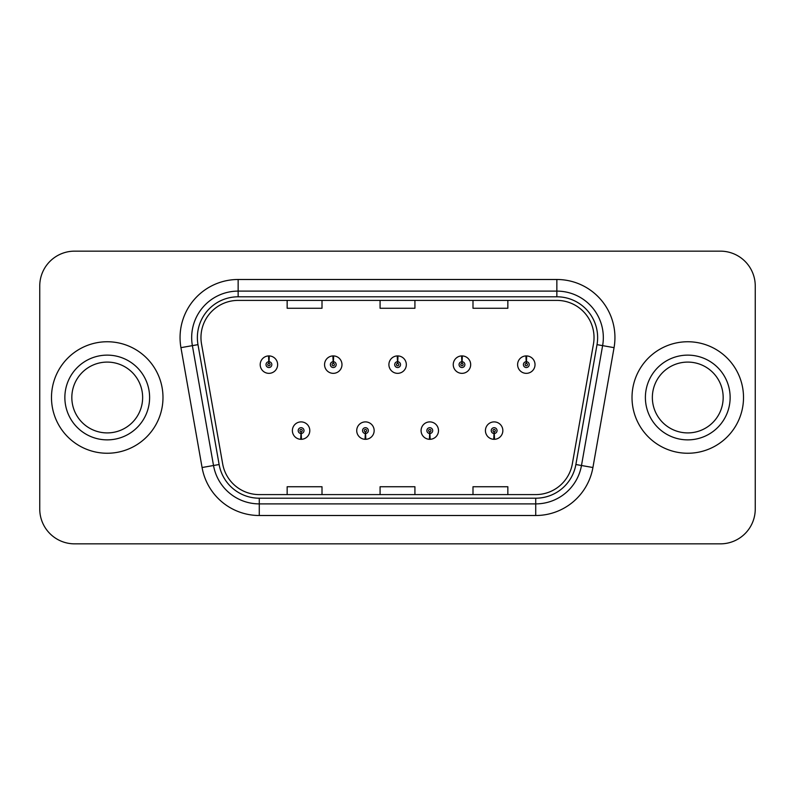 <?xml version="1.0" encoding="UTF-8"?>
<svg xmlns="http://www.w3.org/2000/svg" width="795" height="795" viewBox="0 0 795 795"><rect width="100%" height="100%" fill="white"/><g stroke="black" fill="none" stroke-linecap="round" stroke-linejoin="round"><path stroke-width="1.19" d="M365.312 433.504L365.064 439.307A8.715 8.715 0 0 0 365.819 439.307L365.571 433.504A2.902 2.902 0 0 0 368.343 430.602A2.902 2.902 0 0 0 365.442 427.7A2.902 2.902 0 0 0 362.54 430.602A2.902 2.902 0 0 0 365.312 433.504L365.392 431.765A1.163 1.163 0 0 1 364.279 430.602A1.163 1.163 0 0 1 365.442 429.439A1.163 1.163 0 0 1 366.604 430.602A1.163 1.163 0 0 1 365.491 431.765L365.571 433.504M429.668 433.504L429.409 439.307A8.715 8.715 0 0 0 430.175 439.307L429.916 433.504A2.902 2.902 0 0 0 432.699 430.602A2.902 2.902 0 0 0 429.787 427.7A2.902 2.902 0 0 0 426.885 430.602A2.902 2.902 0 0 0 429.668 433.504L429.737 431.765A1.163 1.163 0 0 1 428.624 430.602A1.163 1.163 0 0 1 429.787 429.439A1.163 1.163 0 0 1 430.95 430.602A1.163 1.163 0 0 1 429.837 431.765L429.916 433.504M494.013 433.504L493.755 439.307A8.715 8.715 0 0 0 494.52 439.307L494.261 433.504A2.902 2.902 0 0 0 497.044 430.602A2.902 2.902 0 0 0 494.142 427.7A2.902 2.902 0 0 0 491.231 430.602A2.902 2.902 0 0 0 494.013 433.504L494.092 431.765A1.163 1.163 0 0 1 492.979 430.602A1.163 1.163 0 0 1 494.142 429.439A1.163 1.163 0 0 1 495.305 430.602A1.163 1.163 0 0 1 494.192 431.765L494.261 433.504M300.967 433.504L300.709 439.307A8.715 8.715 0 0 0 301.474 439.307L301.216 433.504A2.902 2.902 0 0 0 303.998 430.602A2.902 2.902 0 0 0 301.096 427.7A2.902 2.902 0 0 0 298.185 430.602A2.902 2.902 0 0 0 300.967 433.504L301.047 431.765A1.163 1.163 0 0 1 299.934 430.602A1.163 1.163 0 0 1 301.096 429.439A1.163 1.163 0 0 1 302.259 430.602A1.163 1.163 0 0 1 301.146 431.765L301.216 433.504M333.393 361.725L333.652 355.922A8.715 8.715 0 0 0 332.886 355.922L333.145 361.725A2.902 2.902 0 0 0 330.362 364.627A2.902 2.902 0 0 0 333.264 367.529A2.902 2.902 0 0 0 336.176 364.627A2.902 2.902 0 0 0 333.393 361.725L333.314 363.464A1.163 1.163 0 0 1 334.427 364.627A1.163 1.163 0 0 1 333.264 365.789A1.163 1.163 0 0 1 332.101 364.627A1.163 1.163 0 0 1 333.214 363.464L333.145 361.725M397.739 361.725L397.997 355.922A8.715 8.715 0 0 0 397.232 355.922L397.49 361.725A2.902 2.902 0 0 0 394.708 364.627A2.902 2.902 0 0 0 397.619 367.529A2.902 2.902 0 0 0 400.521 364.627A2.902 2.902 0 0 0 397.739 361.725L397.669 363.464A1.163 1.163 0 0 1 398.782 364.627A1.163 1.163 0 0 1 397.619 365.789A1.163 1.163 0 0 1 396.457 364.627A1.163 1.163 0 0 1 397.57 363.464L397.49 361.725M462.094 361.725L462.342 355.922A8.715 8.715 0 0 0 461.587 355.922L461.835 361.725A2.902 2.902 0 0 0 459.063 364.627A2.902 2.902 0 0 0 461.965 367.529A2.902 2.902 0 0 0 464.866 364.627A2.902 2.902 0 0 0 462.094 361.725L462.014 363.464A1.163 1.163 0 0 1 463.127 364.627A1.163 1.163 0 0 1 461.965 365.789A1.163 1.163 0 0 1 460.802 364.627A1.163 1.163 0 0 1 461.915 363.464L461.835 361.725M526.439 361.725L526.697 355.922A8.715 8.715 0 0 0 525.932 355.922L526.191 361.725A2.902 2.902 0 0 0 523.408 364.627A2.902 2.902 0 0 0 526.31 367.529A2.902 2.902 0 0 0 529.222 364.627A2.902 2.902 0 0 0 526.439 361.725L526.36 363.464A1.163 1.163 0 0 1 527.473 364.627A1.163 1.163 0 0 1 526.31 365.789A1.163 1.163 0 0 1 525.147 364.627A1.163 1.163 0 0 1 526.26 363.464L526.191 361.725M269.048 361.725L269.296 355.922A8.715 8.715 0 0 0 268.541 355.922L268.79 361.725A2.902 2.902 0 0 0 266.017 364.627A2.902 2.902 0 0 0 268.919 367.529A2.902 2.902 0 0 0 271.82 364.627A2.902 2.902 0 0 0 269.048 361.725L268.968 363.464A1.163 1.163 0 0 1 270.081 364.627A1.163 1.163 0 0 1 268.919 365.789A1.163 1.163 0 0 1 267.756 364.627A1.163 1.163 0 0 1 268.869 363.464L268.79 361.725M51.486 397.5A55.749 55.749 0 0 0 107.236 453.249A55.749 55.749 0 0 0 162.985 397.5A55.749 55.749 0 0 0 107.236 341.751A55.749 55.749 0 0 0 51.486 397.5A55.749 55.749 0 0 0 107.236 453.249A55.749 55.749 0 0 0 162.985 397.5A55.749 55.749 0 0 0 107.236 341.751A55.749 55.749 0 0 0 51.486 397.5M632.015 397.5A55.749 55.749 0 0 0 687.764 453.249A55.749 55.749 0 0 0 743.514 397.5A55.749 55.749 0 0 0 687.764 341.751A55.749 55.749 0 0 0 632.015 397.5A55.749 55.749 0 0 0 687.764 453.249A55.749 55.749 0 0 0 743.514 397.5A55.749 55.749 0 0 0 687.764 341.751A55.749 55.749 0 0 0 632.015 397.5M200.966 337.567A37.166 37.166 0 0 1 238.142 300.401L556.858 300.401A37.166 37.166 0 0 1 593.468 344.016L572.33 463.892A37.166 37.166 0 0 1 535.721 494.599L259.279 494.599A37.166 37.166 0 0 1 222.67 463.892L201.533 344.016A37.166 37.166 0 0 1 200.966 337.567M197.369 337.567A40.774 40.774 0 0 0 197.985 344.642L219.122 464.519A40.774 40.774 0 0 0 259.279 498.207L535.721 498.207A40.774 40.774 0 0 0 575.878 464.519L597.015 344.642A40.774 40.774 0 0 0 556.858 296.793L238.142 296.793A40.774 40.774 0 0 0 197.369 337.567M180.942 347.654A58.075 58.075 0 0 1 238.142 279.492L556.858 279.492A58.075 58.075 0 0 1 614.058 347.654L592.921 467.52A58.075 58.075 0 0 1 535.721 515.508L259.279 515.508A58.075 58.075 0 0 1 202.079 467.52L180.942 347.654L192.38 345.636A46.458 46.458 0 0 1 238.142 291.109L556.858 291.109A46.458 46.458 0 0 1 602.62 345.636L581.483 465.502A46.458 46.458 0 0 1 535.721 503.891L259.279 503.891A46.458 46.458 0 0 1 213.517 465.502L192.38 345.636A46.458 46.458 0 0 1 191.674 337.567M755.25 285.991A34.841 34.841 0 0 0 720.409 251.15L74.591 251.15A34.841 34.841 0 0 0 39.75 285.991L39.75 509.009A34.841 34.841 0 0 0 74.591 543.85L720.409 543.85A34.841 34.841 0 0 0 755.25 509.009L755.25 285.991L755.25 509.009M380.08 300.401L380.08 308.261L414.92 308.261L414.92 300.401M287.154 300.401L287.154 308.261L322.005 308.261L322.005 300.401M472.995 300.401L472.995 308.261L507.846 308.261L507.846 300.401M414.92 494.599L414.92 486.739L380.08 486.739L380.08 494.599M322.005 494.599L322.005 486.739L287.154 486.739L287.154 494.599M507.846 494.599L507.846 486.739L472.995 486.739L472.995 494.599M39.75 285.991L39.75 509.009M720.409 251.15L74.591 251.15M74.591 543.85L720.409 543.85M277.634 364.627A8.715 8.715 0 0 0 269.296 355.922A8.715 8.715 0 0 1 277.634 364.627A8.715 8.715 0 0 1 268.919 373.342A8.715 8.715 0 0 1 260.203 364.627A8.715 8.715 0 0 1 268.541 355.922M292.381 430.602A8.715 8.715 0 0 0 300.709 439.307A8.715 8.715 0 0 1 292.381 430.602A8.715 8.715 0 0 1 301.096 421.897A8.715 8.715 0 0 1 309.802 430.602A8.715 8.715 0 0 1 301.474 439.307M142.643 397.5A35.407 35.407 0 0 0 107.236 362.093A35.407 35.407 0 0 0 71.828 397.5A35.407 35.407 0 0 0 107.236 432.907A35.407 35.407 0 0 0 142.643 397.5A35.407 35.407 0 0 1 107.236 432.907A35.407 35.407 0 0 1 71.828 397.5M341.979 364.627A8.715 8.715 0 0 0 333.652 355.922A8.715 8.715 0 0 1 341.979 364.627A8.715 8.715 0 0 1 333.264 373.342A8.715 8.715 0 0 1 324.559 364.627A8.715 8.715 0 0 1 332.886 355.922M406.325 364.627A8.715 8.715 0 0 0 397.997 355.922A8.715 8.715 0 0 1 406.325 364.627A8.715 8.715 0 0 1 397.619 373.342A8.715 8.715 0 0 1 388.904 364.627A8.715 8.715 0 0 1 397.232 355.922M470.68 364.627A8.715 8.715 0 0 0 462.342 355.922A8.715 8.715 0 0 1 470.68 364.627A8.715 8.715 0 0 1 461.965 373.342A8.715 8.715 0 0 1 453.249 364.627A8.715 8.715 0 0 1 461.587 355.922M535.025 364.627A8.715 8.715 0 0 0 526.697 355.922A8.715 8.715 0 0 1 535.025 364.627A8.715 8.715 0 0 1 526.31 373.342A8.715 8.715 0 0 1 517.605 364.627A8.715 8.715 0 0 1 525.932 355.922L526.131 360.572M356.726 430.602A8.715 8.715 0 0 0 365.064 439.307A8.715 8.715 0 0 1 356.726 430.602A8.715 8.715 0 0 1 365.442 421.897A8.715 8.715 0 0 1 374.157 430.602A8.715 8.715 0 0 1 365.819 439.307M421.082 430.602A8.715 8.715 0 0 0 429.409 439.307A8.715 8.715 0 0 1 421.082 430.602A8.715 8.715 0 0 1 429.787 421.897A8.715 8.715 0 0 1 438.502 430.602A8.715 8.715 0 0 1 430.175 439.307M485.427 430.602A8.715 8.715 0 0 0 493.755 439.307A8.715 8.715 0 0 1 485.427 430.602A8.715 8.715 0 0 1 494.142 421.897A8.715 8.715 0 0 1 502.847 430.602A8.715 8.715 0 0 1 494.52 439.307L494.321 434.666M723.172 397.5A35.407 35.407 0 0 0 687.764 362.093A35.407 35.407 0 0 0 652.357 397.5A35.407 35.407 0 0 0 687.764 432.907A35.407 35.407 0 0 0 723.172 397.5A35.407 35.407 0 0 1 687.764 432.907A35.407 35.407 0 0 1 652.357 397.5M556.858 279.492L556.858 296.793M192.38 345.636L197.985 344.642M259.279 515.508L259.279 498.207M535.721 498.207L535.721 515.508M575.878 464.519L592.921 467.52M202.079 467.52L219.122 464.519M597.015 344.642L614.058 347.654M238.142 279.492L238.142 296.793M149.609 397.5A42.373 42.373 0 0 0 107.236 355.127A42.373 42.373 0 0 0 64.862 397.5A42.373 42.373 0 0 0 107.236 439.873A42.373 42.373 0 0 0 149.609 397.5M730.138 397.5A42.373 42.373 0 0 0 687.764 355.127A42.373 42.373 0 0 0 645.391 397.5A42.373 42.373 0 0 0 687.764 439.873A42.373 42.373 0 0 0 730.138 397.5"/></g></svg>
